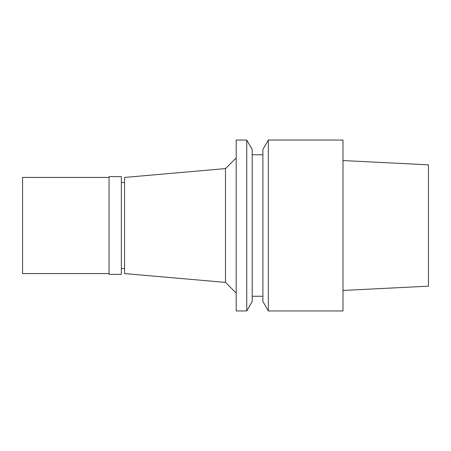 <?xml version="1.0" encoding="UTF-8"?>
<svg xmlns="http://www.w3.org/2000/svg" width="451" height="451" viewBox="0 0 451 451"><rect width="100%" height="100%" fill="white"/><g stroke="black" fill="none" stroke-linecap="round" stroke-linejoin="round"><path stroke-width="0.68" d="M342.997 290.444L428.45 286.171L428.45 164.829L342.997 160.556M124.561 182.508L121.353 182.508M124.561 268.492L121.353 268.492M124.561 177.435L124.561 273.565L225.5 282.399L225.5 168.601L124.561 177.435M236.183 157.918L225.5 168.601M236.183 293.082L225.5 282.399M236.183 140.047L236.183 310.953L246.753 310.953L246.753 140.047L236.183 140.047M246.753 310.953L252.205 301.51L252.205 149.49L246.753 140.047M262.888 154.732L252.205 154.732M262.888 296.268L252.205 296.268M262.888 149.49L262.888 301.51L268.339 310.953L268.339 140.047L262.888 149.49M268.339 310.953L342.997 310.953L342.997 140.047L268.339 140.047M121.353 274.366L121.353 176.634L109.069 176.634L109.069 274.366L121.353 274.366M109.069 177.435L22.55 177.435L22.55 273.565L109.069 273.565"/></g></svg>
